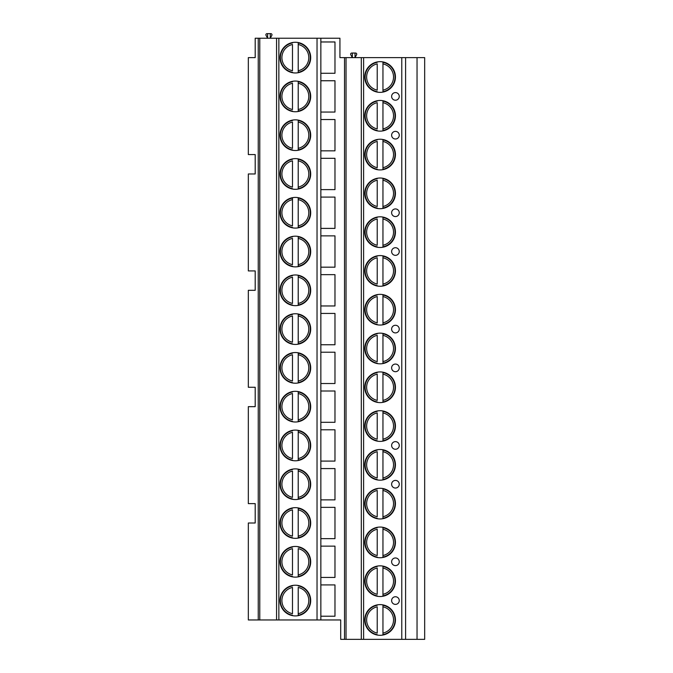 <?xml version="1.0" encoding="UTF-8"?>
<svg xmlns="http://www.w3.org/2000/svg" width="673" height="673" viewBox="0 0 673 673"><rect width="100%" height="100%" fill="white"/><g stroke="black" fill="none" stroke-linecap="round" stroke-linejoin="round"><path stroke-width="1.01" d="M344.517 639.35L340.698 639.35L340.698 619.959L320.853 619.959L320.853 38.226L339.932 38.226L339.932 57.626L424.671 57.626L424.671 639.35L344.517 639.35L344.517 57.626M258.247 38.226L255.193 38.226L255.193 57.626L248.329 57.626L248.329 154.58L255.193 154.58L255.193 173.971L248.329 173.971L248.329 270.925L255.193 270.925L255.193 290.315L248.329 290.315L248.329 387.269L255.193 387.269L255.193 406.66L248.329 406.66L248.329 503.614L255.193 503.614L255.193 523.005L248.329 523.005L248.329 619.959L258.247 619.959L258.247 38.226L320.853 38.226M270.277 33.65L270.277 38.226L271.85 35.341A1.144 1.144 0 0 0 270.849 33.65L267.602 33.65L267.602 38.226L266.02 35.341A1.144 1.144 0 0 1 267.03 33.65L267.602 33.65M355.016 53.041L355.016 57.626L356.589 54.732A1.144 1.144 0 0 0 355.588 53.041L352.341 53.041L352.341 57.626L350.768 54.732A1.144 1.144 0 0 1 351.769 53.041L352.341 53.041M405.592 639.35L405.592 57.626M364.749 77.016A15.344 15.344 0 0 0 380.094 92.361A15.344 15.344 0 0 0 395.438 77.016A15.344 15.344 0 0 0 380.094 61.664A15.344 15.344 0 0 0 364.749 77.016M364.749 115.798A15.344 15.344 0 0 0 380.094 131.142A15.344 15.344 0 0 0 395.438 115.798A15.344 15.344 0 0 0 380.094 100.454A15.344 15.344 0 0 0 364.749 115.798M364.749 154.58A15.344 15.344 0 0 0 380.094 169.924A15.344 15.344 0 0 0 395.438 154.58A15.344 15.344 0 0 0 380.094 139.235A15.344 15.344 0 0 0 364.749 154.58M364.749 193.361A15.344 15.344 0 0 0 380.094 208.706A15.344 15.344 0 0 0 395.438 193.361A15.344 15.344 0 0 0 380.094 178.017A15.344 15.344 0 0 0 364.749 193.361M364.749 232.143A15.344 15.344 0 0 0 380.094 247.487A15.344 15.344 0 0 0 395.438 232.143A15.344 15.344 0 0 0 380.094 216.799A15.344 15.344 0 0 0 364.749 232.143M364.749 270.925A15.344 15.344 0 0 0 380.094 286.269A15.344 15.344 0 0 0 395.438 270.925A15.344 15.344 0 0 0 380.094 255.58A15.344 15.344 0 0 0 364.749 270.925M364.749 309.706A15.344 15.344 0 0 0 380.094 325.051A15.344 15.344 0 0 0 395.438 309.706A15.344 15.344 0 0 0 380.094 294.362A15.344 15.344 0 0 0 364.749 309.706M364.749 348.488A15.344 15.344 0 0 0 380.094 363.832A15.344 15.344 0 0 0 395.438 348.488A15.344 15.344 0 0 0 380.094 333.143A15.344 15.344 0 0 0 364.749 348.488M364.749 387.269A15.344 15.344 0 0 0 380.094 402.614A15.344 15.344 0 0 0 395.438 387.269A15.344 15.344 0 0 0 380.094 371.925A15.344 15.344 0 0 0 364.749 387.269M364.749 426.051A15.344 15.344 0 0 0 380.094 441.395A15.344 15.344 0 0 0 395.438 426.051A15.344 15.344 0 0 0 380.094 410.707A15.344 15.344 0 0 0 364.749 426.051M364.749 464.833A15.344 15.344 0 0 0 380.094 480.177A15.344 15.344 0 0 0 395.438 464.833A15.344 15.344 0 0 0 380.094 449.488A15.344 15.344 0 0 0 364.749 464.833M364.749 503.614A15.344 15.344 0 0 0 380.094 518.959A15.344 15.344 0 0 0 395.438 503.614A15.344 15.344 0 0 0 380.094 488.27A15.344 15.344 0 0 0 364.749 503.614M364.749 542.396A15.344 15.344 0 0 0 380.094 557.74A15.344 15.344 0 0 0 395.438 542.396A15.344 15.344 0 0 0 380.094 527.052A15.344 15.344 0 0 0 364.749 542.396M364.749 581.178A15.344 15.344 0 0 0 380.094 596.522A15.344 15.344 0 0 0 395.438 581.178A15.344 15.344 0 0 0 380.094 565.833A15.344 15.344 0 0 0 364.749 581.178M364.749 619.959A15.344 15.344 0 0 0 380.094 635.304A15.344 15.344 0 0 0 395.438 619.959A15.344 15.344 0 0 0 380.094 604.615A15.344 15.344 0 0 0 364.749 619.959M399.257 96.407A3.819 3.819 0 0 0 395.438 92.588A3.819 3.819 0 0 0 391.619 96.407A3.819 3.819 0 0 0 395.438 100.218A3.819 3.819 0 0 0 399.257 96.407M399.257 135.189A3.819 3.819 0 0 0 395.438 131.37A3.819 3.819 0 0 0 391.619 135.189A3.819 3.819 0 0 0 395.438 139A3.819 3.819 0 0 0 399.257 135.189M399.257 212.752A3.819 3.819 0 0 0 395.438 208.933A3.819 3.819 0 0 0 391.619 212.752A3.819 3.819 0 0 0 395.438 216.563A3.819 3.819 0 0 0 399.257 212.752M399.257 251.534A3.819 3.819 0 0 0 395.438 247.714A3.819 3.819 0 0 0 391.619 251.534A3.819 3.819 0 0 0 395.438 255.345A3.819 3.819 0 0 0 399.257 251.534M399.257 329.097A3.819 3.819 0 0 0 395.438 325.278A3.819 3.819 0 0 0 391.619 329.097A3.819 3.819 0 0 0 395.438 332.908A3.819 3.819 0 0 0 399.257 329.097M399.257 367.879A3.819 3.819 0 0 0 395.438 364.059A3.819 3.819 0 0 0 391.619 367.879A3.819 3.819 0 0 0 395.438 371.698A3.819 3.819 0 0 0 399.257 367.879M399.257 445.442A3.819 3.819 0 0 0 395.438 441.623A3.819 3.819 0 0 0 391.619 445.442A3.819 3.819 0 0 0 395.438 449.261A3.819 3.819 0 0 0 399.257 445.442M399.257 484.224A3.819 3.819 0 0 0 395.438 480.404A3.819 3.819 0 0 0 391.619 484.224A3.819 3.819 0 0 0 395.438 488.043A3.819 3.819 0 0 0 399.257 484.224M399.257 561.787A3.819 3.819 0 0 0 395.438 557.967A3.819 3.819 0 0 0 391.619 561.787A3.819 3.819 0 0 0 395.438 565.606A3.819 3.819 0 0 0 399.257 561.787M399.257 600.568A3.819 3.819 0 0 0 395.438 596.749A3.819 3.819 0 0 0 391.619 600.568A3.819 3.819 0 0 0 395.438 604.388A3.819 3.819 0 0 0 399.257 600.568M361.308 639.35L361.308 57.626M346.04 639.35L346.04 57.626M320.853 616.216L334.977 616.216L334.977 584.921L320.853 584.921M320.853 577.434L334.977 577.434L334.977 546.14L320.853 546.14M320.853 538.652L334.977 538.652L334.977 507.358L320.853 507.358M320.853 499.871L334.977 499.871L334.977 468.576L320.853 468.576M320.853 461.089L334.977 461.089L334.977 429.786L320.853 429.786M320.853 422.308L334.977 422.308L334.977 391.005L320.853 391.005M320.853 383.526L334.977 383.526L334.977 352.223L320.853 352.223M320.853 344.744L334.977 344.744L334.977 313.441L320.853 313.441M320.853 305.963L334.977 305.963L334.977 274.66L320.853 274.66M320.853 267.181L334.977 267.181L334.977 235.878L320.853 235.878M320.853 228.399L334.977 228.399L334.977 197.096L320.853 197.096M320.853 189.618L334.977 189.618L334.977 158.315L320.853 158.315M320.853 150.836L334.977 150.836L334.977 119.533L320.853 119.533M320.853 112.055L334.977 112.055L334.977 80.752L320.853 80.752M320.853 73.273L334.977 73.273L334.977 41.97L320.853 41.97M320.853 619.959L258.247 619.959M259.778 619.959L259.778 38.226M276.569 619.959L276.569 38.226M280.01 57.626A15.344 15.344 0 0 0 295.354 72.97A15.344 15.344 0 0 0 310.699 57.626A15.344 15.344 0 0 0 295.354 42.273A15.344 15.344 0 0 0 280.01 57.626M280.01 96.407A15.344 15.344 0 0 0 295.354 111.752A15.344 15.344 0 0 0 310.699 96.407A15.344 15.344 0 0 0 295.354 81.054A15.344 15.344 0 0 0 280.01 96.407M280.01 135.189A15.344 15.344 0 0 0 295.354 150.533A15.344 15.344 0 0 0 310.699 135.189A15.344 15.344 0 0 0 295.354 119.844A15.344 15.344 0 0 0 280.01 135.189M280.01 173.971A15.344 15.344 0 0 0 295.354 189.315A15.344 15.344 0 0 0 310.699 173.971A15.344 15.344 0 0 0 295.354 158.626A15.344 15.344 0 0 0 280.01 173.971M280.01 212.752A15.344 15.344 0 0 0 295.354 228.097A15.344 15.344 0 0 0 310.699 212.752A15.344 15.344 0 0 0 295.354 197.408A15.344 15.344 0 0 0 280.01 212.752M280.01 251.534A15.344 15.344 0 0 0 295.354 266.878A15.344 15.344 0 0 0 310.699 251.534A15.344 15.344 0 0 0 295.354 236.189A15.344 15.344 0 0 0 280.01 251.534M280.01 290.315A15.344 15.344 0 0 0 295.354 305.66A15.344 15.344 0 0 0 310.699 290.315A15.344 15.344 0 0 0 295.354 274.971A15.344 15.344 0 0 0 280.01 290.315M280.01 329.097A15.344 15.344 0 0 0 295.354 344.441A15.344 15.344 0 0 0 310.699 329.097A15.344 15.344 0 0 0 295.354 313.753A15.344 15.344 0 0 0 280.01 329.097M280.01 367.879A15.344 15.344 0 0 0 295.354 383.223A15.344 15.344 0 0 0 310.699 367.879A15.344 15.344 0 0 0 295.354 352.534A15.344 15.344 0 0 0 280.01 367.879M280.01 406.66A15.344 15.344 0 0 0 295.354 422.005A15.344 15.344 0 0 0 310.699 406.66A15.344 15.344 0 0 0 295.354 391.316A15.344 15.344 0 0 0 280.01 406.66M280.01 445.442A15.344 15.344 0 0 0 295.354 460.786A15.344 15.344 0 0 0 310.699 445.442A15.344 15.344 0 0 0 295.354 430.097A15.344 15.344 0 0 0 280.01 445.442M280.01 484.224A15.344 15.344 0 0 0 295.354 499.568A15.344 15.344 0 0 0 310.699 484.224A15.344 15.344 0 0 0 295.354 468.879A15.344 15.344 0 0 0 280.01 484.224M280.01 523.005A15.344 15.344 0 0 0 295.354 538.35A15.344 15.344 0 0 0 310.699 523.005A15.344 15.344 0 0 0 295.354 507.661A15.344 15.344 0 0 0 280.01 523.005M280.01 561.787A15.344 15.344 0 0 0 295.354 577.131A15.344 15.344 0 0 0 310.699 561.787A15.344 15.344 0 0 0 295.354 546.442A15.344 15.344 0 0 0 280.01 561.787M280.01 600.568A15.344 15.344 0 0 0 295.354 615.913A15.344 15.344 0 0 0 310.699 600.568A15.344 15.344 0 0 0 295.354 585.224A15.344 15.344 0 0 0 280.01 600.568M292.486 42.542L292.486 42.937A14.966 14.966 0 0 0 292.486 72.305L292.486 72.701M298.215 72.701L298.215 42.937A14.966 14.966 0 0 1 298.215 72.305L298.215 70.749A13.435 13.435 0 0 0 298.215 44.494L298.215 42.542M292.486 70.749L292.486 44.494A13.435 13.435 0 0 0 292.486 70.749M292.486 72.305A14.966 14.966 0 0 1 292.486 42.937A14.966 14.966 0 0 0 292.486 72.305M298.215 42.937A14.966 14.966 0 0 1 298.215 72.305A14.966 14.966 0 0 0 298.215 42.937M292.486 81.332L292.486 81.719A14.966 14.966 0 0 0 292.486 111.087L292.486 111.482M298.215 111.482L298.215 81.719A14.966 14.966 0 0 1 298.215 111.087L298.215 109.531A13.435 13.435 0 0 0 298.215 83.275L298.215 81.332M292.486 109.531L292.486 83.275A13.435 13.435 0 0 0 292.486 109.531M292.486 111.087A14.966 14.966 0 0 1 292.486 81.719A14.966 14.966 0 0 0 292.486 111.087M298.215 81.719A14.966 14.966 0 0 1 298.215 111.087A14.966 14.966 0 0 0 298.215 81.719M292.486 120.114L292.486 120.501A14.966 14.966 0 0 0 292.486 149.869L292.486 150.264M298.215 150.264L298.215 120.501A14.966 14.966 0 0 1 298.215 149.869L298.215 148.312A13.435 13.435 0 0 0 298.215 122.057L298.215 120.114M292.486 148.312L292.486 122.057A13.435 13.435 0 0 0 292.486 148.312M292.486 149.869A14.966 14.966 0 0 1 292.486 120.501A14.966 14.966 0 0 0 292.486 149.869M298.215 120.501A14.966 14.966 0 0 1 298.215 149.869A14.966 14.966 0 0 0 298.215 120.501M292.486 158.895L292.486 159.282A14.966 14.966 0 0 0 292.486 188.65L292.486 189.046M298.215 189.046L298.215 159.282A14.966 14.966 0 0 1 298.215 188.65L298.215 187.094A13.435 13.435 0 0 0 298.215 160.839L298.215 158.895M292.486 187.094L292.486 160.839A13.435 13.435 0 0 0 292.486 187.094M292.486 188.65A14.966 14.966 0 0 1 292.486 159.282A14.966 14.966 0 0 0 292.486 188.65M298.215 159.282A14.966 14.966 0 0 1 298.215 188.65A14.966 14.966 0 0 0 298.215 159.282M292.486 197.677L292.486 198.064A14.966 14.966 0 0 0 292.486 227.432L292.486 227.827A15.344 15.344 0 0 0 298.215 227.827L298.215 198.064A14.966 14.966 0 0 1 298.215 227.432L298.215 225.876A13.435 13.435 0 0 0 298.215 199.62L298.215 197.677M292.486 198.064L292.486 199.62L292.486 198.064A14.966 14.966 0 0 0 292.486 227.432A14.966 14.966 0 0 1 292.486 198.064M292.486 225.876L292.486 199.62A13.435 13.435 0 0 0 292.486 225.876M298.215 198.064A14.966 14.966 0 0 1 298.215 227.432A14.966 14.966 0 0 0 298.215 198.064M292.486 266.609A15.344 15.344 0 0 0 298.215 266.609L298.215 236.846A14.966 14.966 0 0 1 298.215 266.214L298.215 264.657A13.435 13.435 0 0 0 298.215 238.402L298.215 236.459A15.344 15.344 0 0 0 292.486 236.459L292.486 236.846A14.966 14.966 0 0 0 292.486 266.214L292.486 266.609M292.486 264.657L292.486 238.402A13.435 13.435 0 0 0 292.486 264.657M292.486 266.214A14.966 14.966 0 0 1 292.486 236.846A14.966 14.966 0 0 0 292.486 266.214M298.215 236.846A14.966 14.966 0 0 1 298.215 266.214A14.966 14.966 0 0 0 298.215 236.846M292.486 305.391A15.344 15.344 0 0 0 298.215 305.391L298.215 275.627A14.966 14.966 0 0 1 298.215 305.004L298.215 303.439A13.435 13.435 0 0 0 298.215 277.183L298.215 275.24A15.344 15.344 0 0 0 292.486 275.24L292.486 275.627A14.966 14.966 0 0 0 292.486 305.004L292.486 305.391M292.486 303.439L292.486 277.183A13.435 13.435 0 0 0 292.486 303.439M292.486 305.004A14.966 14.966 0 0 1 292.486 275.627A14.966 14.966 0 0 0 292.486 305.004M298.215 275.627A14.966 14.966 0 0 1 298.215 305.004A14.966 14.966 0 0 0 298.215 275.627M292.486 344.172A15.344 15.344 0 0 0 298.215 344.172L298.215 314.409A14.966 14.966 0 0 1 298.215 343.785L298.215 342.221A13.435 13.435 0 0 0 298.215 315.965L298.215 314.022A15.344 15.344 0 0 0 292.486 314.022L292.486 314.409A14.966 14.966 0 0 0 292.486 343.785L292.486 344.172M292.486 342.221L292.486 315.965A13.435 13.435 0 0 0 292.486 342.221M292.486 343.785A14.966 14.966 0 0 1 292.486 314.409A14.966 14.966 0 0 0 292.486 343.785M298.215 314.409A14.966 14.966 0 0 1 298.215 343.785A14.966 14.966 0 0 0 298.215 314.409M292.486 382.954A15.344 15.344 0 0 0 298.215 382.954L298.215 353.19A14.966 14.966 0 0 1 298.215 382.567L298.215 381.002A13.435 13.435 0 0 0 298.215 354.747L298.215 352.803A15.344 15.344 0 0 0 292.486 352.803L292.486 353.19A14.966 14.966 0 0 0 292.486 382.567L292.486 382.954M292.486 381.002L292.486 354.747A13.435 13.435 0 0 0 292.486 381.002M292.486 382.567A14.966 14.966 0 0 1 292.486 353.19A14.966 14.966 0 0 0 292.486 382.567M298.215 353.19A14.966 14.966 0 0 1 298.215 382.567A14.966 14.966 0 0 0 298.215 353.19M292.486 421.735A15.344 15.344 0 0 0 298.215 421.735L298.215 391.972A14.966 14.966 0 0 1 298.215 421.348L298.215 419.784A13.435 13.435 0 0 0 298.215 393.528L298.215 391.585A15.344 15.344 0 0 0 292.486 391.585L292.486 391.972A14.966 14.966 0 0 0 292.486 421.348L292.486 421.735M292.486 419.784L292.486 393.528A13.435 13.435 0 0 0 292.486 419.784M292.486 421.348A14.966 14.966 0 0 1 292.486 391.972A14.966 14.966 0 0 0 292.486 421.348M298.215 391.972A14.966 14.966 0 0 1 298.215 421.348A14.966 14.966 0 0 0 298.215 391.972M292.486 460.517A15.344 15.344 0 0 0 298.215 460.517L298.215 430.754A14.966 14.966 0 0 1 298.215 460.13L298.215 458.565A13.435 13.435 0 0 0 298.215 432.31L298.215 430.367A15.344 15.344 0 0 0 292.486 430.367L292.486 430.754A14.966 14.966 0 0 0 292.486 460.13L292.486 460.517M292.486 458.565L292.486 432.31A13.435 13.435 0 0 0 292.486 458.565M292.486 460.13A14.966 14.966 0 0 1 292.486 430.754A14.966 14.966 0 0 0 292.486 460.13M298.215 430.754A14.966 14.966 0 0 1 298.215 460.13A14.966 14.966 0 0 0 298.215 430.754M292.486 499.299A15.344 15.344 0 0 0 298.215 499.299L298.215 469.535A14.966 14.966 0 0 1 298.215 498.912L298.215 497.347A13.435 13.435 0 0 0 298.215 471.092L298.215 469.148A15.344 15.344 0 0 0 292.486 469.148L292.486 469.535A14.966 14.966 0 0 0 292.486 498.912L292.486 499.299M292.486 497.347L292.486 471.092A13.435 13.435 0 0 0 292.486 497.347M292.486 498.912A14.966 14.966 0 0 1 292.486 469.535A14.966 14.966 0 0 0 292.486 498.912M298.215 469.535A14.966 14.966 0 0 1 298.215 498.912A14.966 14.966 0 0 0 298.215 469.535M292.486 538.08A15.344 15.344 0 0 0 298.215 538.08L298.215 508.317A14.966 14.966 0 0 1 298.215 537.693L298.215 536.129A13.435 13.435 0 0 0 298.215 509.873L298.215 507.93A15.344 15.344 0 0 0 292.486 507.93L292.486 508.317A14.966 14.966 0 0 0 292.486 537.693L292.486 538.08M292.486 536.129L292.486 509.873A13.435 13.435 0 0 0 292.486 536.129M292.486 537.693A14.966 14.966 0 0 1 292.486 508.317A14.966 14.966 0 0 0 292.486 537.693M298.215 508.317A14.966 14.966 0 0 1 298.215 537.693A14.966 14.966 0 0 0 298.215 508.317M298.215 576.862L298.215 576.475A14.966 14.966 0 0 0 298.215 547.099L298.215 546.712A15.344 15.344 0 0 0 292.486 546.712L292.486 547.099A14.966 14.966 0 0 0 292.486 576.475L292.486 576.862M292.486 574.91L292.486 548.655A13.435 13.435 0 0 0 292.486 574.91M298.215 574.91L298.215 548.655A13.435 13.435 0 0 1 298.215 574.91L298.215 576.475L298.215 574.91M292.486 576.475A14.966 14.966 0 0 1 292.486 547.099A14.966 14.966 0 0 0 292.486 576.475M298.215 547.099A14.966 14.966 0 0 1 298.215 576.475A14.966 14.966 0 0 0 298.215 547.099M298.215 615.644L298.215 615.257A14.966 14.966 0 0 0 298.215 585.88L298.215 585.493A15.344 15.344 0 0 0 292.486 585.493L292.486 585.88A14.966 14.966 0 0 0 292.486 615.257L292.486 615.644M292.486 613.692L292.486 587.436A13.435 13.435 0 0 0 292.486 613.692M298.215 613.692L298.215 587.436A13.435 13.435 0 0 1 298.215 613.692L298.215 615.257L298.215 613.692M292.486 615.257A14.966 14.966 0 0 1 292.486 585.88A14.966 14.966 0 0 0 292.486 615.257M298.215 585.88A14.966 14.966 0 0 1 298.215 615.257A14.966 14.966 0 0 0 298.215 585.88M377.225 61.941L377.225 62.328A14.966 14.966 0 0 0 377.225 91.696L377.225 92.092M382.954 92.092L382.954 62.328A14.966 14.966 0 0 1 382.954 91.696L382.954 90.14A13.435 13.435 0 0 0 382.954 63.885L382.954 61.941M377.225 90.14L377.225 63.885A13.435 13.435 0 0 0 377.225 90.14M377.225 91.696A14.966 14.966 0 0 1 377.225 62.328A14.966 14.966 0 0 0 377.225 91.696M382.954 62.328A14.966 14.966 0 0 1 382.954 91.696A14.966 14.966 0 0 0 382.954 62.328M377.225 100.723L377.225 101.11A14.966 14.966 0 0 0 377.225 130.478L377.225 130.873M382.954 130.873L382.954 101.11A14.966 14.966 0 0 1 382.954 130.478L382.954 128.922A13.435 13.435 0 0 0 382.954 102.666L382.954 100.723M377.225 128.922L377.225 102.666A13.435 13.435 0 0 0 377.225 128.922M377.225 130.478A14.966 14.966 0 0 1 377.225 101.11A14.966 14.966 0 0 0 377.225 130.478M382.954 101.11A14.966 14.966 0 0 1 382.954 130.478A14.966 14.966 0 0 0 382.954 101.11M377.225 139.504L377.225 139.891A14.966 14.966 0 0 0 377.225 169.26L377.225 169.655M382.954 169.655L382.954 139.891A14.966 14.966 0 0 1 382.954 169.26L382.954 167.703A13.435 13.435 0 0 0 382.954 141.448L382.954 139.504M377.225 167.703L377.225 141.448A13.435 13.435 0 0 0 377.225 167.703M377.225 169.26A14.966 14.966 0 0 1 377.225 139.891A14.966 14.966 0 0 0 377.225 169.26M382.954 139.891A14.966 14.966 0 0 1 382.954 169.26A14.966 14.966 0 0 0 382.954 139.891M377.225 178.286L377.225 178.673A14.966 14.966 0 0 0 377.225 208.041L377.225 208.437M382.954 208.437L382.954 178.673A14.966 14.966 0 0 1 382.954 208.041L382.954 206.485A13.435 13.435 0 0 0 382.954 180.229L382.954 178.286M377.225 206.485L377.225 180.229A13.435 13.435 0 0 0 377.225 206.485M377.225 208.041A14.966 14.966 0 0 1 377.225 178.673A14.966 14.966 0 0 0 377.225 208.041M382.954 178.673A14.966 14.966 0 0 1 382.954 208.041A14.966 14.966 0 0 0 382.954 178.673M377.225 217.068L377.225 217.455A14.966 14.966 0 0 0 377.225 246.823L377.225 247.218M382.954 247.218L382.954 217.455A14.966 14.966 0 0 1 382.954 246.823L382.954 245.266A13.435 13.435 0 0 0 382.954 219.011L382.954 217.068M377.225 245.266L377.225 219.011A13.435 13.435 0 0 0 377.225 245.266M377.225 246.823A14.966 14.966 0 0 1 377.225 217.455A14.966 14.966 0 0 0 377.225 246.823M382.954 217.455A14.966 14.966 0 0 1 382.954 246.823A14.966 14.966 0 0 0 382.954 217.455M377.225 255.849L377.225 256.236A14.966 14.966 0 0 0 377.225 285.613L377.225 286M382.954 286L382.954 256.236A14.966 14.966 0 0 1 382.954 285.613L382.954 284.048A13.435 13.435 0 0 0 382.954 257.793L382.954 255.849M377.225 284.048L377.225 257.793A13.435 13.435 0 0 0 377.225 284.048M377.225 285.613A14.966 14.966 0 0 1 377.225 256.236A14.966 14.966 0 0 0 377.225 285.613M382.954 256.236A14.966 14.966 0 0 1 382.954 285.613A14.966 14.966 0 0 0 382.954 256.236M377.225 294.631L377.225 295.018A14.966 14.966 0 0 0 377.225 324.394L377.225 324.781M382.954 324.781L382.954 295.018A14.966 14.966 0 0 1 382.954 324.394L382.954 322.83A13.435 13.435 0 0 0 382.954 296.574L382.954 294.631M377.225 322.83L377.225 296.574A13.435 13.435 0 0 0 377.225 322.83M377.225 324.394A14.966 14.966 0 0 1 377.225 295.018A14.966 14.966 0 0 0 377.225 324.394M382.954 295.018A14.966 14.966 0 0 1 382.954 324.394A14.966 14.966 0 0 0 382.954 295.018M377.225 333.413L377.225 333.8A14.966 14.966 0 0 0 377.225 363.176L377.225 363.563M382.954 363.563L382.954 333.8A14.966 14.966 0 0 1 382.954 363.176L382.954 361.611A13.435 13.435 0 0 0 382.954 335.356L382.954 333.413M377.225 361.611L377.225 335.356A13.435 13.435 0 0 0 377.225 361.611M377.225 363.176A14.966 14.966 0 0 1 377.225 333.8A14.966 14.966 0 0 0 377.225 363.176M382.954 333.8A14.966 14.966 0 0 1 382.954 363.176A14.966 14.966 0 0 0 382.954 333.8M377.225 372.194L377.225 372.581A14.966 14.966 0 0 0 377.225 401.958L377.225 402.345M382.954 402.345L382.954 372.581A14.966 14.966 0 0 1 382.954 401.958L382.954 400.393A13.435 13.435 0 0 0 382.954 374.138L382.954 372.194M377.225 400.393L377.225 374.138A13.435 13.435 0 0 0 377.225 400.393M377.225 401.958A14.966 14.966 0 0 1 377.225 372.581A14.966 14.966 0 0 0 377.225 401.958M382.954 372.581A14.966 14.966 0 0 1 382.954 401.958A14.966 14.966 0 0 0 382.954 372.581M377.225 410.976L377.225 411.363A14.966 14.966 0 0 0 377.225 440.739L377.225 441.126M382.954 441.126L382.954 411.363A14.966 14.966 0 0 1 382.954 440.739L382.954 439.175A13.435 13.435 0 0 0 382.954 412.919L382.954 410.976M377.225 439.175L377.225 412.919A13.435 13.435 0 0 0 377.225 439.175M377.225 440.739A14.966 14.966 0 0 1 377.225 411.363A14.966 14.966 0 0 0 377.225 440.739M382.954 411.363A14.966 14.966 0 0 1 382.954 440.739A14.966 14.966 0 0 0 382.954 411.363M377.225 449.757L377.225 450.144A14.966 14.966 0 0 0 377.225 479.521L377.225 479.908M382.954 479.908L382.954 450.144A14.966 14.966 0 0 1 382.954 479.521L382.954 477.956A13.435 13.435 0 0 0 382.954 451.701L382.954 449.757M377.225 477.956L377.225 451.701A13.435 13.435 0 0 0 377.225 477.956M377.225 479.521A14.966 14.966 0 0 1 377.225 450.144A14.966 14.966 0 0 0 377.225 479.521M382.954 450.144A14.966 14.966 0 0 1 382.954 479.521A14.966 14.966 0 0 0 382.954 450.144M377.225 488.539L377.225 488.926A14.966 14.966 0 0 0 377.225 518.303L377.225 518.69M382.954 518.69L382.954 488.926A14.966 14.966 0 0 1 382.954 518.303L382.954 516.738A13.435 13.435 0 0 0 382.954 490.482L382.954 488.539M377.225 516.738L377.225 490.482A13.435 13.435 0 0 0 377.225 516.738M377.225 518.303A14.966 14.966 0 0 1 377.225 488.926A14.966 14.966 0 0 0 377.225 518.303M382.954 488.926A14.966 14.966 0 0 1 382.954 518.303A14.966 14.966 0 0 0 382.954 488.926M377.225 527.321L377.225 527.708A14.966 14.966 0 0 0 377.225 557.084L377.225 557.471M382.954 557.471L382.954 527.708A14.966 14.966 0 0 1 382.954 557.084L382.954 555.519A13.435 13.435 0 0 0 382.954 529.264L382.954 527.321M377.225 555.519L377.225 529.264A13.435 13.435 0 0 0 377.225 555.519M377.225 557.084A14.966 14.966 0 0 1 377.225 527.708A14.966 14.966 0 0 0 377.225 557.084M382.954 527.708A14.966 14.966 0 0 1 382.954 557.084A14.966 14.966 0 0 0 382.954 527.708M377.225 566.102L377.225 566.489A14.966 14.966 0 0 0 377.225 595.866L377.225 596.253M382.954 596.253L382.954 566.489A14.966 14.966 0 0 1 382.954 595.866L382.954 594.301A13.435 13.435 0 0 0 382.954 568.046L382.954 566.102M377.225 594.301L377.225 568.046A13.435 13.435 0 0 0 377.225 594.301M377.225 595.866A14.966 14.966 0 0 1 377.225 566.489A14.966 14.966 0 0 0 377.225 595.866M382.954 566.489A14.966 14.966 0 0 1 382.954 595.866A14.966 14.966 0 0 0 382.954 566.489M377.225 604.884L377.225 605.271A14.966 14.966 0 0 0 377.225 634.647L377.225 635.034M382.954 635.034L382.954 605.271A14.966 14.966 0 0 1 382.954 634.647L382.954 633.083A13.435 13.435 0 0 0 382.954 606.827L382.954 604.884M377.225 633.083L377.225 606.827A13.435 13.435 0 0 0 377.225 633.083M377.225 634.647A14.966 14.966 0 0 1 377.225 605.271A14.966 14.966 0 0 0 377.225 634.647M382.954 605.271A14.966 14.966 0 0 1 382.954 634.647A14.966 14.966 0 0 0 382.954 605.271M417.041 639.35L417.041 57.626M401.773 639.35L401.773 57.626M363.605 639.35L363.605 57.626M278.858 619.959L278.858 38.226M317.033 619.959L317.033 38.226"/></g></svg>
